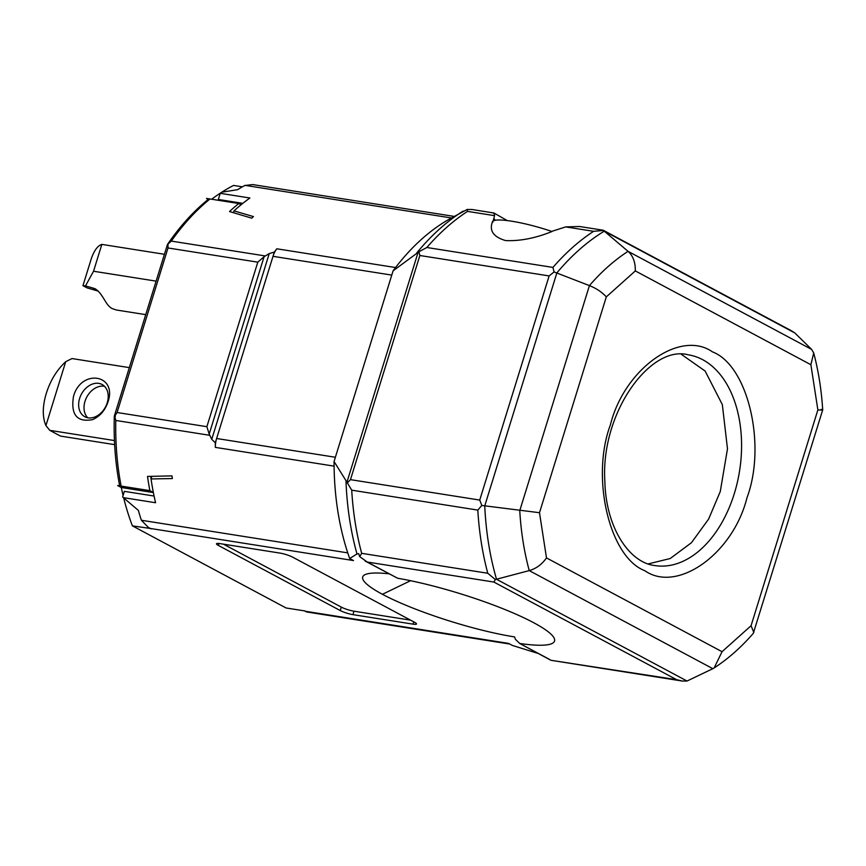 <?xml version="1.0" encoding="UTF-8"?>
<svg xmlns="http://www.w3.org/2000/svg" width="866" height="866" viewBox="0 0 866 866"><rect width="100%" height="100%" fill="white"/><g stroke="black" fill="none" stroke-linecap="round" stroke-linejoin="round"><path stroke-width="1.3" d="M648.233 563.907L670.219 558.516L691.414 542.744L708.648 519.037L720.285 491.487L727.483 448.815L722.341 404.628L705.13 371.049L681.347 354.324M746.968 497.788C733.08 553.72 677.288 593.546 644.824 570.705C609.437 557.293 590.634 477.631 610.4 424.838C624.289 368.916 680.07 329.08 712.545 351.921C747.932 365.333 766.735 445.005 746.968 497.788M603.256 230.248L791.6 330.866L794.793 332.934L811.659 349.431L813.715 353.014L810.879 364.716L635.319 270.928C635.46 262.333 633.035 255.806 628.067 251.346L603.418 230.464L593.621 231.319L565.704 226.903L551.555 231.439M82.941 285.693L91.341 258.577C94.188 250.426 97.696 245.695 101.842 244.396L93.539 271.242L85.496 285.899L82.941 285.693L87.044 287.88L98.215 291.095M495.352 579.538L487.775 573.26L361.674 553.331L359.704 556.632L367.292 562.045L493.858 582.049L495.352 579.538L529.234 570.597L712.837 668.682L714.147 667.946C728.198 658.788 741.242 647.259 753.301 633.349L822.7 409.91C821.488 390.046 818.489 371.092 813.715 353.014M821.13 409.391C824.107 410.029 823.014 410.203 817.872 409.91L810.879 364.716M753.821 632.418L751.06 625.739L817.872 409.91M554.088 271.956L552.93 267.421L426.83 247.503L418.949 251.757L419.858 255.502L549.12 275.929L554.088 271.956L589.421 285.607C596.284 288.335 601.913 292.091 606.308 296.886L635.319 270.928M811.659 349.431L628.067 251.346A230.443 148.703 -81 0 0 589.421 285.607L519.762 510.637A230.443 148.703 -81 0 0 529.234 570.597C536.206 568.616 541.954 564.383 546.489 557.91L539.496 512.715L481.81 505.452L479.732 500.072L350.47 479.645L347.385 482.914L351.715 490.167L477.815 510.096L481.81 505.452M492.797 222.151L493.923 218.264A52.534 8.768 -162.8 0 0 495.374 220.332M114.626 444.637L60.512 436.085L49.763 430.337L45.93 425.596C42.293 417.001 42.423 406.251 46.309 393.326C50.423 380.412 56.885 369.869 65.708 361.707L71.975 358.556L129.315 367.617M87.715 417.769A18.294 13.639 118.1 0 1 86.784 397.05A18.294 13.639 118.1 0 1 104.515 386.312M79.629 398.425A18.294 13.639 -61.9 0 0 84.814 416.741A18.294 13.639 -61.9 0 0 107.232 402.787A18.294 13.639 -61.9 0 0 102.047 384.472A18.294 13.639 -61.9 0 0 79.629 398.425M714.147 667.946L722.049 651.697L546.489 557.91M552.021 231.514C523.367 221.739 493.09 216.955 492.332 222.075C489.193 230.897 493.62 237.057 505.603 240.575C519.957 241.224 535.426 238.204 552.021 231.514M579.538 226.491L565.704 226.903M493.923 218.264L494.54 215.656C494.41 213.177 494.021 212.408 493.382 213.339M494.01 213.025L472.013 209.496L467.175 209.453L467.521 211.391L494.54 215.656M164.399 254.279L101.842 244.396M45.93 425.596L65.708 361.707M92.5 419.653C99.871 416.438 105.046 410.516 107.99 401.9C117.657 374.285 81.025 368.494 73.491 396.444C70.622 414.717 76.966 422.456 92.5 419.653M114.431 440.556L49.763 430.337M712.837 668.682L687.041 681.033L496.532 579.267A245.76 158.586 -81 0 1 484.754 505.874L556.86 272.92A245.76 158.586 -81 0 1 604.295 231.157L794.793 332.934M549.12 275.929L479.732 500.072M97.717 290.619L92.868 288.021L95.314 288.876M85.496 285.899L92.868 288.021M95.953 289.244L94.686 288.562C103.476 293.661 105.371 305.752 112.558 308.707L116.412 310.017L145.715 314.639M493.858 582.049L676.627 679.68L682.3 681.044L687.041 681.033M676.627 679.68L551.112 660.314L682.3 681.044M350.47 479.645L419.858 255.502M391.768 275.096L334.06 461.513A228.635 147.534 99 0 0 334.092 466.135L215.331 447.376A18.9 12.2 -81 0 1 216.619 438.499L215.298 442.743L211.748 439.333L209.193 434.061L264.087 256.715L269.25 253.576L274.327 252.082L273.007 256.325L391.768 275.096L393.077 270.841L418.949 251.757M467.175 209.453L447.473 220.191A228.635 147.534 -81 0 0 395.556 267.551A228.635 147.534 99 0 0 393.077 270.841M365.084 561.027L397.613 578.239A103.963 17.352 17.2 0 1 553.526 637.073A103.963 17.352 17.2 0 1 519.73 643.481L550.614 660.141M347.385 482.914L334.06 461.513M550.051 659.686L519.73 643.481L515.4 639.281L514.577 636.911A98.248 16.4 17.2 0 1 382.426 594.293A98.248 16.4 17.2 0 1 366.112 574.212A98.248 16.4 17.2 0 1 389.029 573.822M349.669 558.516L353.512 560.562L150.576 528.498L148.378 527.481L141.385 520.26L347.753 552.876A228.635 147.534 -81 0 0 349.669 558.516L356.987 553.948L358.73 553.645A246.897 159.322 99 0 0 359.358 555.918L359.704 556.632M340.241 610.552L218.384 545.45A9.45 1.58 17.2 0 1 216.489 543.783A9.45 1.58 17.2 0 1 219.964 543.61L280.054 553.103A9.45 1.58 17.2 0 1 292.74 557.206L414.598 622.297A9.45 1.58 17.2 0 1 416.492 623.975A9.45 1.58 17.2 0 1 413.017 624.148L352.927 614.644A9.45 1.58 17.2 0 1 340.241 610.552L341.312 607.109L223.504 544.173M341.312 607.109A9.45 1.58 -162.8 0 0 353.999 611.201L410.549 620.143M215.331 447.376A228.635 147.534 -81 0 1 215.298 442.743M115.416 416.286L114.734 416.124L117.083 412.508L206.866 426.689L209.193 434.061M114.734 416.124L115.795 420.454L209.734 435.306M206.866 426.689L257.797 262.16L264.087 256.715M265.256 255.946L171.316 241.094L167.961 244.158L168.015 247.968L257.797 262.16M274.327 252.082A228.635 147.534 -81 0 1 276.806 248.791A18.9 12.2 99 0 0 273.007 256.325L216.619 438.499L335.38 457.259M453.979 216.381L252.645 184.566L244.667 185.551A228.635 147.534 99 0 0 237.641 189.665L221.826 192.198A228.635 147.534 99 0 0 220.235 193.313L249.906 198.011A228.635 147.534 -81 0 0 234.015 210.871L253.435 216.587A228.635 147.534 -81 0 0 251.768 218.178L229.522 211.542A228.635 147.534 99 0 1 238.767 203.521L206.563 198.433A228.635 147.534 99 0 0 206.519 198.466L208.652 199.039C193.562 211.207 179.836 226.34 167.474 244.45L167.961 244.158M150.576 528.498L132.411 525.879L286.083 607.975L304.94 610.952L306.683 611.959L509.782 644.044M305.633 611.32L508.559 643.395L512.391 645.441L538.013 653.408M347.753 552.876A228.635 147.534 -81 0 1 334.092 466.135M151.842 476.343L151.041 478.952A228.635 147.534 99 0 0 155.577 502.735L123.329 497.636L138.365 510.388A228.635 147.534 99 0 0 141.212 519.762L141.385 520.26M151.269 528.866L148.378 527.481M123.329 497.636L122.896 497.203A12.189 9.093 118.1 0 1 122.636 496.922L124.358 491.347L154.083 496.045M153.379 492.57L121.316 487.504L117.679 485.555L149.883 490.643A228.635 147.534 -81 0 1 147.523 476.419L171.998 475.889A228.635 147.534 99 0 0 172.345 478.552L151.041 478.952M149.883 490.643L153.369 492.505M150.673 476.365A224.056 144.59 99 0 0 151.052 478.898M115.795 420.454A228.635 147.534 -81 0 0 121.121 486.075L117.679 485.523A228.635 147.534 99 0 0 117.679 485.555M241.084 204.766L238.767 203.521M233.452 212.711L234.015 210.871M220.235 193.313L218.329 199.472L242.837 203.337M132.411 525.879A224.056 144.59 -81 0 1 123.686 497.95M123.08 495.471A224.056 144.59 -81 0 1 121.316 487.504M119.746 486.27C115.373 463.819 113.565 440.426 114.323 416.07L167.474 244.45M208.23 199.386L206.519 198.466M211.672 199.245A224.056 144.59 -81 0 1 233.582 185.432L242.393 186.829M734.281 493.696A106.691 68.847 -81 0 1 654.902 565.574C629.387 562.781 605.973 527.73 604.879 481.745C600.311 413.104 650.29 344.581 688.21 354.8A106.691 68.847 -81 0 1 734.281 493.696M751.06 625.739L722.049 651.697M539.496 512.715L606.308 296.886M156.096 281.125L93.539 271.242M552.93 267.421A247.535 159.734 -81 0 1 593.621 231.319M487.775 573.26A247.535 159.734 -81 0 1 477.815 510.096M269.25 253.576L211.748 439.333M426.83 247.503A247.535 159.734 -81 0 1 467.521 211.391M397.613 578.239L367.292 562.045M361.674 553.331A247.535 159.734 -81 0 1 351.715 490.167M418.181 252.071L346.844 482.514M416.784 252.894A245.165 158.207 -81 0 1 463.104 211.12M356.987 553.948A245.165 158.207 -81 0 1 346.01 481.561M276.806 248.791L395.556 267.551M451.305 217.951L245.056 185.356M382.426 594.293L410.571 580.707M219.001 543.48L218.384 545.45M413.731 621.842L413.017 624.148M353.999 611.201L352.927 614.644M117.083 412.508L168.015 247.968M171.316 241.094A228.635 147.534 -81 0 1 209.962 199.018M507.14 220.527L494.031 213.047M603.201 230.226L579.311 226.459M306.185 611.786L304.496 610.887"/></g></svg>
